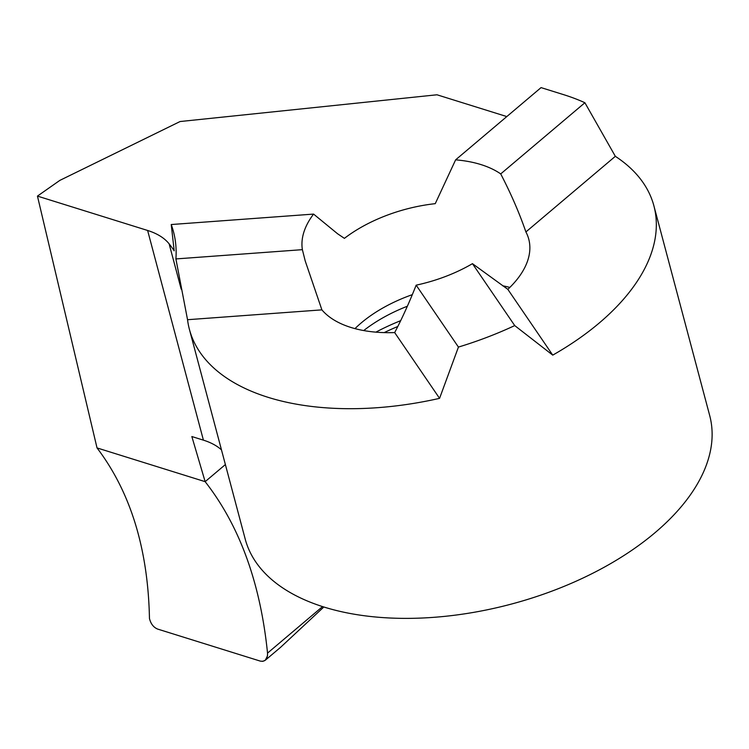 <?xml version="1.0" encoding="UTF-8"?>
<svg xmlns="http://www.w3.org/2000/svg" width="749" height="749" viewBox="0 0 749 749"><rect width="100%" height="100%" fill="white"/><g stroke="black" fill="none" stroke-linecap="round" stroke-linejoin="round"><path stroke-width="1.12" d="M552.743 355.129L514.722 325.581L472.45 263.667L507.831 289.348L552.743 355.129A240.317 131.234 165.1 0 0 599.219 323.025A240.317 131.234 165.1 0 0 653.896 205.835A240.317 131.234 165.1 0 0 615.341 156.316L584.894 102.735L500.716 173.908C510.94 193.598 519.338 212.941 525.901 231.947A110.815 60.519 165.1 0 1 528.747 239.128A110.815 60.519 165.1 0 1 507.831 289.348M472.45 263.667A110.815 60.519 165.1 0 1 416.163 285.163C409.104 302.989 401.941 318.793 394.667 332.575A110.815 60.519 165.1 0 1 321.892 309.861L305.208 260.924L302.381 249.66A110.815 60.519 165.1 0 1 313.578 214.092L337.565 233.754L344.4 238.36A110.815 60.519 165.1 0 1 435.253 203.662L455.626 159.846A110.815 60.519 165.1 0 1 500.716 173.908M514.722 325.581A240.317 131.234 165.1 0 1 458.435 347.077L439.569 398.346A240.317 131.234 165.1 0 1 189.422 329.42L245.213 539.093A240.317 131.234 -14.9 0 0 411.65 618.337A240.317 131.234 -14.9 0 0 655.01 532.708A240.317 131.234 -14.9 0 0 709.687 415.508L653.896 205.835M189.422 329.42A240.317 131.234 165.1 0 1 187.54 319.711L321.892 309.861M181.192 289.161L169.143 243.856A267.019 145.821 -14.9 0 1 174.189 250.831L171.231 224.531A267.019 145.821 -14.9 0 1 173.431 231.516A267.019 145.821 -14.9 0 1 175.903 258.929L187.54 319.711M455.626 159.846L541.05 87.614L563.594 94.646A240.317 131.234 165.1 0 1 584.894 102.735M169.143 243.856A80.106 43.742 -14.9 0 0 147.619 230.467L37.45 196.098L59.845 180.387L180.069 121.535L436.995 94.786L506.801 116.572M615.341 156.316L525.901 231.947M175.903 258.929L302.381 249.66M171.231 224.531L313.578 214.092M458.435 347.077L416.163 285.163M439.569 398.346L394.667 332.575M37.45 196.098L97.024 447.921L205.151 481.663L191.838 436.536L203.41 440.15A80.106 43.742 165.1 0 1 221.47 449.868M225.383 464.558L205.151 481.663L225.383 464.558M97.024 447.921L205.151 481.663C239.596 525.761 260.39 582.909 267.533 653.109L267.487 655.881L265.324 660.206L262.777 661.348L260.259 661.095L157.665 629.085L260.259 661.095C265.212 661.91 267.646 659.251 267.533 653.119C260.39 582.9 239.596 525.751 205.151 481.663L97.024 447.921C130.588 492.149 148.068 548.998 149.463 618.477C150.783 623.823 153.508 627.362 157.655 629.085C153.508 627.362 150.774 623.823 149.463 618.477C148.068 548.998 130.588 492.149 97.024 447.921M265.642 659.944L280.603 647.295L323.83 606.99M354.979 328.624A110.815 60.519 165.1 0 1 361.28 322.875A110.815 60.519 165.1 0 1 412.315 294.657M502.645 285.772A110.815 60.519 165.1 0 1 509.835 287.419M363.714 330.552A117.003 63.899 165.1 0 1 407.353 306.238M203.41 440.15L147.619 230.467M375.895 332.144A155.511 84.927 165.1 0 1 400.678 320.666M384.171 332.612A158.61 86.612 165.1 0 1 397.803 326.48M322.557 606.587L267.533 653.109"/></g></svg>
